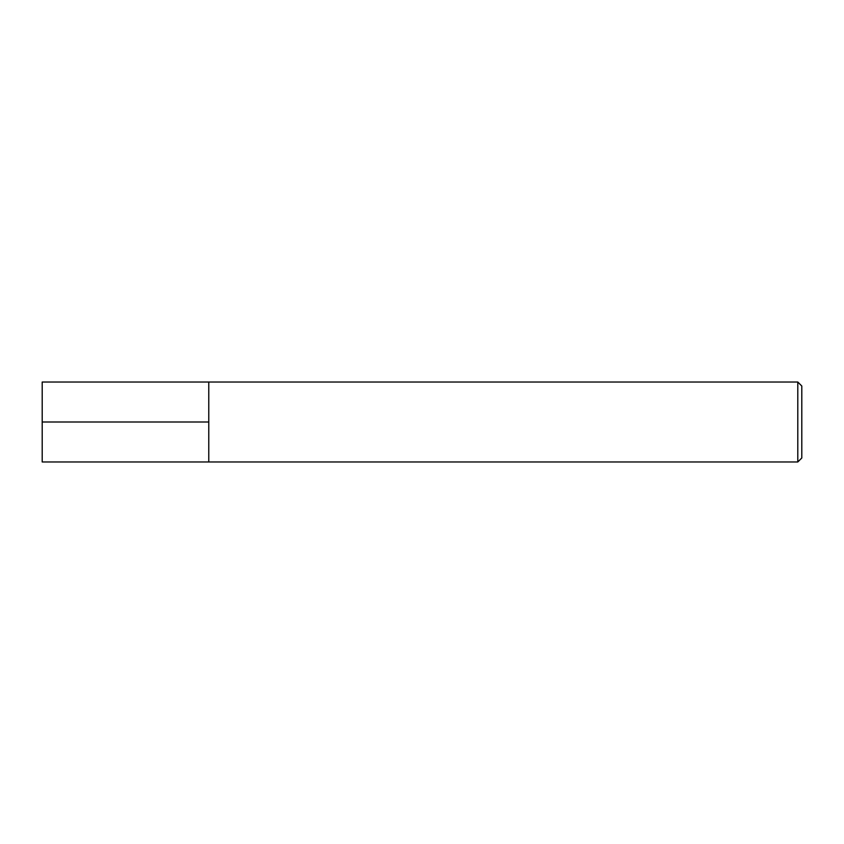 <?xml version="1.0" encoding="UTF-8"?>
<svg xmlns="http://www.w3.org/2000/svg" width="844" height="844" viewBox="0 0 844 844"><rect width="100%" height="100%" fill="white"/><g stroke="black" fill="none" stroke-linecap="round" stroke-linejoin="round"><path stroke-width="1.27" d="M208.774 461.974L208.774 382.026L42.2 382.026L42.2 461.974L208.774 461.974L208.774 382.026L797.802 382.026L797.802 461.974L208.774 461.974M797.802 461.974L801.8 457.986L801.8 386.014L797.802 382.026M42.2 422L208.774 422"/></g></svg>
